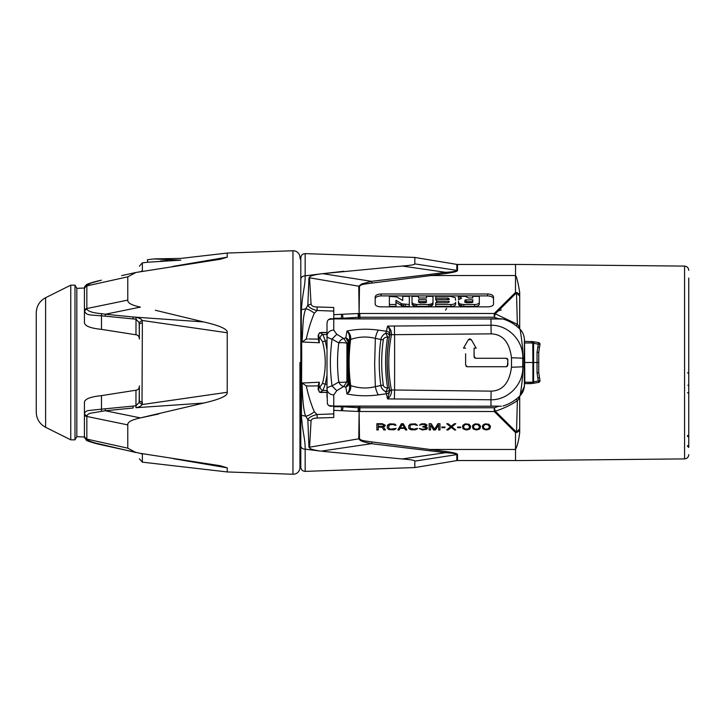 <?xml version="1.0" encoding="UTF-8"?>
<svg xmlns="http://www.w3.org/2000/svg" width="725" height="725" viewBox="0 0 725 725"><rect width="100%" height="100%" fill="white"/><g stroke="black" fill="none" stroke-linecap="round" stroke-linejoin="round"><path stroke-width="1.09" d="M516.291 325.924L517.36 324.292L495.293 313.843L516.517 292.818A4.223 3.398 -134.7 0 0 515.484 292.456L494.251 313.481L359.12 313.49L359.482 286.248C361.331 284.499 362.174 284.399 372.034 283.067L431.04 275.536L515.529 275.545C516.644 276.678 518.049 282.306 519.707 292.429L519.707 328.914L519.707 292.429L519.707 296.208L516.517 292.818L517.36 324.292L519.707 327.156L517.795 327.156M515.529 460.547L457.511 460.547L457.511 454.548C457.702 453.623 453.895 452.627 446.093 451.548L372.034 441.933L371.472 443.682L445.503 452.69L402.148 458.97C410.631 459.605 414.863 460.321 414.836 461.118L414.836 467.552L305.171 471.377C302.533 471.196 301.074 469.791 300.803 467.154L300.803 279.478M446.093 273.452L445.503 272.31L430.487 274.331L431.04 275.536L446.093 273.452C453.886 272.373 457.692 271.377 457.511 270.452L456.822 270.398L456.822 264.398L414.836 257.447L305.171 253.623L305.171 275.826C305.18 287.091 302.715 290.725 301.41 309.72C301.002 328.534 301.799 340.759 301.709 356.999L301.41 415.28C302.733 434.402 305.171 437.565 305.171 449.174L320.994 451.14C314.233 450.189 310.409 449.128 309.53 447.95L311.061 420.953L307.844 419.766C308.705 417.564 311.777 415.815 317.07 414.51L314.351 411.8C310.744 414.492 307.871 415.96 305.751 416.195L307.844 419.766L308.932 446.962L309.548 447.207L358.766 438.806L359.12 411.51L494.251 411.519L494.251 407.767L495.293 411.157C503.34 408.61 510.699 405.121 517.36 400.708L516.526 432.173L519.707 428.792A4.223 3.752 180 0 1 515.493 432.544A4.223 3.398 -45.3 0 0 516.526 432.173L495.293 411.157A4.223 3.398 134.7 0 1 494.251 411.519L515.493 432.544L515.52 449.455C517.306 446.12 518.701 440.492 519.707 432.571L519.707 397.844L517.36 400.708L516.291 399.076M501.301 309.901L498.483 310.844M381.096 293.978L487.59 293.978C491.332 294.187 493.308 295.211 493.507 297.06L493.507 304.128A5.918 2.728 0 0 1 487.59 306.856L381.096 306.856A5.918 2.728 0 0 1 375.178 304.128L375.178 297.06C375.378 295.211 377.353 294.187 381.096 293.978L381.096 295.891L487.59 295.891L487.59 293.978M515.52 275.536L515.493 292.456A4.223 3.752 0 0 1 519.707 296.208M517.795 397.844L519.707 397.844L519.707 396.086L519.707 428.792M359.881 406.227L359.12 411.51L359.482 438.752C361.186 440.474 362.455 440.655 372.034 441.933M378.223 427.161L382.057 427.161L383.851 429.952L385.437 429.952L383.407 426.898L384.984 426.101L385.211 425.167L382.274 423.708L376.864 423.708L376.864 429.952L378.223 429.952L378.223 427.016L382.057 427.161M396.022 428.357L390.838 429.155L389.262 428.756L388.591 427.822L389.262 424.904L392.868 424.506L396.022 425.303L394.898 424.107L389.715 423.844L387.458 425.167L387.241 427.822L388.817 429.553L394.001 429.816L396.022 428.357M403.236 423.708L401.433 423.708L397.826 429.952L399.185 429.952L400.082 428.357L404.595 428.357L405.493 429.952L406.843 429.952L403.236 423.708M417.437 428.357L414.283 429.155L410.223 428.357L409.997 425.838L410.676 424.904L414.283 424.506L417.437 425.303L415.407 423.844L410.223 424.107L408.646 425.838L408.873 428.493L411.129 429.816L415.407 429.816L417.437 428.357M426.681 429.291L427.351 428.493L427.134 427.424L425.557 426.762L427.134 425.167L425.104 423.844L421.497 423.844L419.467 425.167L422.847 424.37L425.557 424.768L425.557 425.965L422.847 426.499L422.847 427.034L425.774 427.424L426.001 428.756L422.621 429.291L419.24 428.493L422.394 429.952L426.681 429.291L422.394 429.798L419.322 428.493M438.625 425.04L438.625 429.952L439.975 429.952L439.975 423.708L437.945 423.708L434.565 429.291L431.185 423.708L429.155 423.708L429.155 429.952L430.514 429.952L430.514 425.04L433.668 429.952L435.471 429.952L438.625 424.886L435.471 429.798L433.668 429.798L430.514 425.04M444.933 427.696L444.933 427.034L441.779 427.034L441.779 427.696L444.933 427.696M454.403 429.952L455.753 429.952L451.92 426.762L455.753 423.708L454.403 423.708L451.249 426.237L448.095 423.708L446.736 423.708L450.569 426.762L446.736 429.952L448.095 429.952L451.249 427.424L454.403 429.798L451.249 427.279L448.095 429.798L446.917 429.798M460.71 427.696L460.71 427.034L457.557 427.034L457.557 427.696L460.71 427.696M462.514 426.237L463.42 429.019L466.574 429.952L469.728 429.019L470.634 426.237L469.057 424.243L465.223 423.844L462.967 425.167L462.74 428.094M472.437 426.237L473.334 429.019L476.488 429.952L479.642 429.019L480.548 426.237L478.971 424.243L475.138 423.844L472.881 425.167L472.655 428.094M482.352 426.237L483.249 429.019L486.412 429.952L489.565 429.019L490.463 426.237L488.886 424.243L485.052 423.844L482.805 425.167L482.578 428.094M446.093 451.548L445.503 452.69C452.844 453.116 456.614 453.75 456.822 454.602L414.836 461.118M414.836 263.882C414.863 264.679 410.631 265.395 402.148 266.03L445.503 272.31C452.799 271.893 456.569 271.259 456.822 270.398L414.836 263.882L414.836 257.447M430.487 274.331L371.472 281.318L361.648 283.946L358.766 286.194L359.12 313.49L357.887 313.544A4.223 0.498 86.8 0 1 358.368 317.287L359.881 317.233L359.881 318.773M359.482 286.248A4.223 3.752 0.7 0 1 358.766 286.194L309.548 277.793L311.052 304.056C311.505 306.022 313.553 306.992 317.197 306.974L333.763 307.491L333.763 314.668L357.887 313.544M359.881 313.481L359.881 317.233L494.251 317.233L494.251 313.481A4.223 3.398 45.3 0 1 495.293 313.843L494.251 317.233L498.791 318.773M498.791 406.227L494.251 407.767L359.881 407.767L359.881 411.519M359.301 407.758L358.368 407.713L358.368 406.227M359.12 411.51L357.887 411.456A4.223 0.498 -86.8 0 0 358.368 407.713A1146.316 1138.15 -90 0 1 342.97 406.761L341.457 406.725L341.457 406.227M357.887 411.456L333.763 410.332L333.763 417.509L317.188 418.026C313.309 418.126 311.261 419.095 311.061 420.953M359.482 438.752A4.223 3.752 -0.7 0 0 358.766 438.806C360.66 440.954 360.289 441.217 371.472 443.682L320.994 451.14M322.661 451.34L402.148 458.97M408.121 459.505L408.574 459.55M320.84 451.122L320.033 451.022M321.275 273.823L343.759 271.286M402.148 266.03L322.661 273.66L371.472 281.318L372.034 283.067M308.941 278.028L309.548 277.793L309.53 277.059L308.941 278.028L307.844 305.234C309.131 307.636 312.212 309.394 317.088 310.49L314.342 313.191C310.735 310.499 307.871 309.031 305.742 308.796C302.733 316.644 303.113 324.873 302.062 341.992L319.353 342.753L319.027 337.143A248.34 104.898 0.9 0 0 319.154 337.234L319.308 337.333A248.349 104.898 0.9 0 0 319.58 337.515L322.507 341.62C326.15 355.54 326.15 369.46 322.507 383.38L319.58 387.485A254.475 107.463 179.1 0 0 319.317 387.667L319.163 387.766A254.475 107.463 179.1 0 0 319.027 387.848L319.353 382.247L302.062 383.008C302.579 401.288 303.811 412.353 305.751 416.195L301.41 415.28L300.803 414.138L300.803 445.812A4.223 3.362 180 0 0 305.026 449.174A4.223 3.362 180 0 0 305.171 449.174L305.171 471.377M322.661 273.66L320.84 273.878C314.17 274.829 310.4 275.89 309.53 277.059M333.763 307.491L333.763 311.832M328.642 319.462L327.383 321.093L327.002 323.667L327.002 336.219A6.761 6.126 0 0 1 333.763 330.093L333.763 318.928L328.642 319.462L330.41 318.773L503.005 318.991A41.08 41.08 0 0 1 520.079 329.277C522.435 331.588 523.876 334.778 524.42 338.856L524.275 358.277L522.798 358.277C523.414 340.297 507.989 324.9 490.97 325.235L387.585 326.087C390.403 328.452 391.699 331.325 391.464 334.696L491.142 333.862L490.97 318.928L333.763 318.928L333.763 318.275L342.97 318.239A1147.856 1139.682 -90 0 1 358.368 317.287L358.368 318.773M333.763 314.668L333.763 318.275M503.005 318.991L492.937 318.773L501.365 318.773M341.457 314.623L341.457 318.773M342.463 314.587A4.223 0.498 86 0 1 342.517 314.804A4.223 0.498 86 0 1 342.744 316.046A4.223 0.498 86 0 1 342.97 318.239L342.97 318.773M318.411 339.128L308.877 338.992M490.97 318.773L492.937 318.773M524.275 358.277L524.42 386.144C523.885 390.213 522.435 393.403 520.079 395.723L524.42 386.144M348.036 382.891L348.036 382.157L346.913 381.803A6.761 1.876 175.3 0 1 338.765 382.039L332.005 385.917C329.893 367.856 329.739 358.331 332.014 339.073L336.772 334.288L343.713 338.484L345.843 337.877C347.955 338.738 349.006 340.378 348.997 342.798L349.577 338.838C347.656 354.706 347.656 370.484 349.577 386.162C349.74 389.325 348.861 391.917 346.949 393.947C349.885 391.872 351.127 389.071 350.655 385.528C348.616 370.176 348.616 354.824 350.655 339.472C358.739 336.636 366.968 336.264 375.342 338.367A12.678 3.562 -82.1 0 1 378.405 330.129C367.82 328.661 357.334 328.969 346.949 331.053L345.843 337.877L348.942 343.36C347.665 356.111 347.665 368.871 348.942 381.64L345.843 387.123L346.949 393.947C357.343 396.031 367.829 396.339 378.405 394.871L386.371 393.793L385.791 391.826C382.773 390.005 381.142 387.911 380.888 385.519L375.342 386.633C367.158 388.745 358.929 388.373 350.655 385.528L349.577 386.162L348.997 382.202C349.015 384.612 347.964 386.253 345.843 387.123L343.704 386.516L336.763 390.702L332.005 385.917C328.797 386.742 327.129 387.694 327.002 388.772L327.383 403.907L328.642 405.538L330.41 406.227L333.763 406.072L328.642 405.538M501.365 406.227L490.97 406.072L490.97 399.765C507.989 400.173 523.522 384.468 522.798 366.723L523.088 366.723C522.952 374.852 521.946 384.522 520.079 395.723A41.08 41.08 0 0 1 503.005 406.009M341.457 410.377L341.457 406.725L333.763 406.725L333.763 410.332M342.97 406.227L342.97 406.761A4.223 0.498 94 0 1 342.463 410.413M333.763 406.725L333.763 406.227L490.97 406.227L333.763 406.072L333.763 394.907A6.761 6.126 180 0 1 327.002 388.772L327.002 336.219C327.129 337.306 328.806 338.258 332.014 339.073L338.765 342.952C337.143 355.921 337.143 368.952 338.765 382.039A6.761 5.138 56.9 0 0 343.704 386.516L346.913 381.803L346.922 343.197L348.036 342.843L348.036 342.109M333.763 417.509L333.763 413.214M389.697 390.132C389.751 392.198 388.645 393.421 386.371 393.793L387.585 398.913L490.97 399.765L491.142 391.138L391.409 389.968C387.902 371.572 387.902 353.256 391.409 335.032L389.814 334.361C387.902 345.299 387.032 354.915 387.195 363.216C387.449 374.191 388.328 383.335 389.814 390.639L389.171 387.558C386.434 370.847 386.434 354.144 389.171 337.442L389.814 334.361L391.409 335.032M389.86 334.098C390.123 331.026 389.361 328.353 387.585 326.087L386.371 331.207L378.405 330.129M524.275 366.723L523.088 366.723L523.088 358.277C522.942 350.112 521.937 340.442 520.079 329.277C522.462 331.678 523.912 334.868 524.42 338.856M524.528 340.687L524.818 383.634L531.316 383.634L531.76 382.22L524.791 382.211M524.51 383.634L524.528 384.313M531.76 382.22L532.911 382.03L532.911 362.5L533.564 362.5L533.564 381.839L532.911 382.03L532.766 383.416L538.584 382.392A1.695 1.695 0 0 0 539.98 380.652L538.729 372.641L538.729 352.359L539.454 347.465L538.729 352.359L538.729 372.641L539.98 380.652L533.564 381.839L533.854 383.226L524.818 383.634M493.218 406.227L490.97 406.227M491.142 333.862C502.697 334.225 509.476 342.209 511.487 357.806L511.487 367.194C509.439 382.827 502.661 390.811 491.142 391.138M474.068 348.127L476.18 348.127L474.068 348.127L474.068 356.6L475.754 358.277L506.186 358.277L507.872 359.962L507.391 366.225M506.829 366.596L506.186 366.723L507.872 365.038L507.745 359.319M506.186 366.723L467.308 366.723L465.613 365.047L465.613 353.755M469.7 338.838L471.304 339.681L476.18 348.127L471.304 339.681L468.377 339.681L463.502 348.127L465.613 348.127L463.502 348.127L468.377 339.681L469.999 338.838M391.409 389.968L389.814 390.639L387.585 398.913C390.53 396.303 391.826 393.43 391.464 390.304L389.86 390.902M378.405 394.871A12.678 3.571 -97.9 0 1 375.342 386.633L374.644 364.657L375.342 338.367L380.897 339.481C381.377 336.772 383.008 334.678 385.791 333.183L386.371 331.207C388.645 331.588 389.76 332.811 389.697 334.868M350.655 339.472L349.577 338.838C349.713 335.593 348.834 333.002 346.949 331.053C349.758 332.893 350.991 335.702 350.655 339.472M389.171 337.442L387.63 336.844L385.791 333.183C388.165 333.464 389.37 334.506 389.407 336.3M383.326 339.862L380.897 339.481C378.686 354.833 378.686 370.176 380.888 385.519L383.326 385.138C381.151 370.049 381.151 354.951 383.326 339.862C383.244 338.493 384.685 337.487 387.63 336.844C384.903 353.954 384.903 371.055 387.63 388.156L389.171 387.558M383.326 385.138C383.407 386.615 384.839 387.621 387.63 388.156L385.791 391.826C388.165 391.545 389.37 390.503 389.407 388.7M348.942 343.36L348.036 342.843L348.036 382.157L348.942 381.64M346.922 343.197A6.761 1.876 -175.3 0 0 338.765 342.952L338.765 342.952A6.761 5.138 123.1 0 1 343.713 338.484L346.922 343.197M474.068 350.945L474.195 357.235M474.531 357.751L475.12 358.15M506.838 358.404L507.373 358.766M466.673 366.605L466.084 366.207M531.905 342.979L531.316 341.366L531.905 342.979L538.294 344.185L538.584 342.608A1.695 1.695 0 0 1 539.98 344.348L538.294 344.185L537.832 346.894L539.454 347.465L539.98 344.348A1.695 1.695 -108.4 0 0 538.584 342.608L533.863 341.774L533.564 343.351L533.564 362.5L537.035 362.5L537.035 352.305L537.832 346.894M524.773 342.97L531.76 342.97M524.764 362.5L532.911 362.5L532.766 341.584L533.863 341.774L524.8 341.366M539.826 345.87L539.472 347.402M537.035 352.305L538.729 352.359L539.427 347.547M534.515 383.108L538.584 382.392L537.832 378.26L539.454 377.535L539.98 380.652M537.832 378.26L537.035 372.795L537.035 362.5L538.729 362.5M327.002 395.95L327.002 397.101M327.002 385.727L327.002 388.772M327.002 391.527L327.002 394.454M327.002 330.546L327.002 333.473M327.002 327.89L327.002 329.277M308.886 386.008L306.267 385.89L302.062 383.008M309.53 447.95L308.932 446.962M318.719 450.859L309.022 449.663M305.171 253.623C302.533 253.804 301.074 255.209 300.803 257.846L300.803 278.781M320.84 273.878L305.171 275.826A4.223 3.362 0 0 0 305.026 275.826C302.47 276.053 301.065 277.167 300.803 279.188L300.803 306.113M311.052 304.056L307.844 305.234L305.742 308.796L301.41 309.72L300.803 310.853M307.491 338.974L306.258 339.11L302.062 341.992M327.002 349.812L325.28 340.759L322.879 334.497L320.242 332.766C318.937 333.264 318.465 334.678 318.828 337.007L318.103 335.612L318.547 340.723L319.353 342.753M319.517 332.757L321.411 332.576L319.544 332.748L318.103 335.603M327.002 384.223L325.28 384.241L327.002 375.188M322.507 383.38L325.28 384.241L322.888 390.503L327.002 390.458M320.069 387.159A3.38 2.537 57.2 0 0 322.888 390.503L320.251 392.234L327.002 392.461M307.5 386.026L318.42 385.872M319.544 392.234L320.251 392.234C318.991 391.826 318.511 390.413 318.828 387.993L318.112 389.388L318.556 384.277L319.353 382.247M142.345 453.714L142.363 462.16L227.233 471.948L292.954 474.25A6.761 6.761 0 0 0 299.951 467.489L299.951 466.248L300.803 466.248L300.803 279.188M299.951 467.471L299.951 362.5M299.951 257.511A6.761 6.761 0 0 0 292.954 250.75L227.233 253.052L227.233 257.176L172.777 266.41M142.345 322.353L142 320.441C141.674 319.172 139.689 318.13 136.046 317.287L105.306 314.242L140.405 307.101C131.687 305.252 127.473 302.923 127.772 300.114L127.772 276.832L136.01 272.455L220.346 259.26L227.233 257.176M155.349 310.264L203.716 321.936C220.192 325.724 228.031 329.34 227.233 332.757L227.233 392.243C228.076 395.642 220.228 399.248 203.698 403.064L140.405 417.899L105.306 410.758L133.074 408.012L133.038 406.091L101.482 409.163L101.427 411.347L105.306 410.758L105.288 408.837M227.242 392.27L142.009 404.568L139.173 402.402L135.965 405.782L135.965 390.213L101.482 395.632C89.982 396.82 84.299 399.185 84.426 402.728L84.426 436.749L86.837 439.441L91.033 442.014L136.01 452.545L127.772 448.168L127.772 424.886C127.437 422.104 131.651 419.775 140.405 417.899L139.363 418.117M99.968 444.507L140.414 453.361L220.346 465.74L227.233 467.833L227.233 471.948M99.887 280.512C94.984 281.563 86.375 284.146 86.275 284.843L84.426 288.55A3.38 2.764 0 0 1 86.837 285.895L90.589 283.14L101.427 280.176M84.426 288.55L84.426 310.844L86.837 309.04L86.837 285.895L127.772 276.832M101.482 329.368L101.482 315.837L105.288 316.163L105.306 314.242L101.427 313.653L101.482 315.837C88.187 314.722 86.456 315.429 84.426 310.844L84.426 322.272C84.299 325.815 89.982 328.18 101.482 329.368L135.965 334.787L136.019 319.218L139.173 322.598L142 320.441L227.233 332.757M84.426 310.844L84.426 310.409A3.38 1.948 0 0 1 86.837 308.542L127.772 300.114M86.837 309.04C87.952 311.369 92.809 312.901 101.427 313.653M203.716 321.936L133.337 317.015M139.363 338.638L139.173 322.598M139.363 339.046C139.263 336.418 138.14 335.004 135.965 334.787M203.698 403.064L135.992 407.713C139.354 407.051 141.357 406 142 404.559L142.363 323.06A3.38 1.341 180 0 0 139.363 324.383L139.363 324.03M139.173 402.402L139.363 385.954C139.273 388.582 138.14 389.996 135.965 390.213M139.363 453.188C139.363 460.629 139.363 460.629 139.363 453.188M139.363 271.812C139.363 264.371 139.363 264.371 139.363 271.812M142.345 271.295L142.363 270.978A3.38 3.108 0 0 0 140.704 271.594M142.345 402.638L142.245 403.571M142.2 417.528L158.712 413.993M140.704 453.406A3.38 3.108 180 0 0 142.363 454.022L142.345 453.678M139.363 400.979L139.363 400.617A3.38 1.341 0 0 0 142.363 401.94M135.992 407.713L135.965 405.782L133.038 406.091M84.426 414.591L84.426 414.591A3.38 1.948 0 0 0 86.837 416.458L86.837 415.96C88.921 412.543 89.809 413.594 101.427 411.347M86.837 439.441L86.837 416.458L127.772 424.886M99.887 444.488L86.329 440.193L84.426 436.45A3.38 2.764 0 0 0 86.837 439.105L127.772 448.168M99.987 444.507L101.427 444.824M173.293 458.671L227.233 467.833M154.652 258.961L180.761 260.166C180.752 257.828 180.752 257.828 180.761 260.166L147.818 262.214L147.374 259.713L154.652 258.87L180.761 258.426L227.233 253.052M160.506 261.009L167.964 260.547M99.923 444.498C95.102 443.483 86.275 440.8 86.302 440.175L84.426 436.749L86.846 439.667L85.804 439.06M84.988 438.29L84.608 437.673M101.754 444.887L102.515 445.041M86.837 415.96L84.426 414.156C84.635 412.253 85.949 411.057 88.35 410.549L101.482 409.163L101.482 395.632M84.508 287.39L84.435 288.024L76.823 288.333L76.823 436.667L84.435 436.976M74.992 439.839L74.992 285.161L70.76 285.161L70.76 439.839L74.992 439.839L76.823 436.667M45.612 427.297L45.612 297.703C39.63 300.975 36.513 306.022 36.25 312.828L36.25 412.172C36.513 418.978 39.63 424.025 45.612 427.297L70.76 439.839M378.223 429.798L376.864 429.798L376.864 423.708M385.211 425.167L383.407 426.898M383.851 429.952L382.057 427.016M385.337 429.798L383.851 429.798M383.851 425.167L382.501 424.225L378.223 424.225L382.501 424.37L383.851 425.167L383.181 426.237L378.223 426.363L378.223 424.37M395.805 429.019L392.868 429.798L388.817 429.408L387.458 428.339L387.241 425.838M395.977 428.357L395.805 428.874M394.672 425.303L393.775 424.487L390.838 424.352L389.262 424.75L388.591 425.838M395.977 425.149L394.672 425.149M405.493 429.952L404.595 428.212L400.082 428.212L399.185 429.798L397.916 429.798M406.761 429.798L405.493 429.798M404.369 427.678L402.339 424.089L400.309 427.822L402.339 424.243L404.369 427.678M404.369 427.822L400.309 427.822M417.21 429.019L414.283 429.798L410.223 429.408L408.873 428.339L408.646 425.838M417.392 428.357L417.21 428.874M416.087 425.303L415.18 424.487L412.253 424.352L410.676 424.75L409.997 425.838M417.392 425.149L416.087 425.149M427.134 428.892L426.681 429.137M426.228 427.958L422.847 426.499M426.001 425.167L423.753 424.225L419.53 425.022M427.134 425.167L425.557 426.762M427.351 427.958L427.134 428.738M430.514 429.798L429.155 429.798L429.155 423.708M439.975 423.708L439.975 429.798L438.625 429.798M444.933 427.034L444.933 427.542L441.779 427.542L441.779 427.034M455.572 429.798L454.403 429.798M450.569 426.762L446.926 423.708M451.92 426.762L455.563 423.708M460.71 427.034L460.71 427.542L457.557 427.542L457.557 427.034M470.634 426.237L470.181 428.339L467.924 429.671L465.223 429.671L462.74 427.94M463.864 425.421L463.647 426.363L464.77 424.623L467.698 424.352L469.274 425.421L469.501 427.297L468.377 428.892L465.45 429.155L463.864 428.094L463.647 426.363M463.864 425.566L465.45 424.506L467.698 424.506L469.501 426.363M480.548 426.237L480.095 428.339L477.838 429.671L475.138 429.671L472.655 427.94M473.787 425.421L473.561 426.363L474.685 424.623L477.621 424.352L479.198 425.421L479.424 427.297L478.292 428.892L475.364 429.155L473.787 428.094L473.561 426.363M473.787 425.566L475.364 424.506L477.621 424.506L479.424 426.363M490.463 426.237L490.009 428.339L487.762 429.671L485.052 429.671L482.578 427.94M483.702 425.421L483.475 426.363L484.608 424.623L487.535 424.352L489.112 425.421L489.339 427.297L488.215 428.892L485.279 429.155L483.702 428.094L483.475 426.363M483.702 425.566L485.279 424.506L487.535 424.506L489.339 426.363M688.75 362.572L688.75 384.875M687.916 385.183A1.269 1.269 0 0 1 688.75 386.38L688.75 437.683A1.269 1.26 0 0 0 687.481 436.432M687.481 445.667A1.269 1.26 -0 0 1 688.75 446.926L688.75 278.074M688.75 287.317L688.75 350.882M688.75 338.62L688.75 339.572M688.75 386.171L688.75 385.383M687.481 435.48L688.75 436.722L687.481 435.48M687.481 392.696L688.75 393.149M687.481 372.849A1.269 1.269 0 0 1 688.75 374.118M381.096 295.891C377.353 296.09 375.378 297.123 375.178 298.963M493.507 298.963C493.308 297.123 491.332 296.09 487.59 295.891M463.837 306.421L458.853 305.216L458.345 302.651L459.949 303.929L463.837 304.518L463.837 306.421L474.576 306.421L474.576 304.518L463.837 304.518M458.345 302.515L458.599 301.237M459.414 298.836L458.345 298.265L458.345 296.362L465.359 296.362L468.486 298.002L472.718 298.002L472.718 296.362L479.307 296.362L479.307 304.237C479.089 305.597 477.512 306.322 474.576 306.421M479.307 298.265L479.307 304.237M450.905 306.421L435.698 306.421L435.698 304.518L450.905 304.518C453.841 304.418 455.418 303.684 455.644 302.334L455.644 304.237C455.418 305.597 453.841 306.322 450.905 306.421L450.905 304.518M455.644 300.331L455.218 297.649L450.316 296.362L435.698 296.362L435.698 299.987L436.622 299.987M432.988 298.265L432.988 304.554L431.556 305.841L428.43 306.421L416.594 306.385L413.295 305.723L412.027 304.437L412.027 298.265M405.347 304.482L405.347 306.385L409.326 306.385L409.326 304.482L401.967 303.893L395.968 300.34L395.968 306.385L389.379 306.385L389.379 296.362L396.729 296.951L402.728 300.494L402.728 298.265M405.347 306.385L401.967 305.796L395.968 302.243M461.562 306.267L461.562 304.364M458.345 301.781L458.345 302.651M458.345 299.878L461.644 298.12L458.345 296.362M479.307 302.334C479.089 303.684 477.512 304.418 474.576 304.518M472.8 299.76L465.106 299.987L464.77 302.098L466.628 302.796L472.211 302.606L472.8 302.18L472.8 299.76M472.8 301.663L466.121 301.663L464.77 302.325M466.121 299.76L466.121 301.663M449.138 302.135L449.138 301.355L449.138 302.135L447.697 302.796L435.698 302.796L435.698 304.518M436.622 302.796L436.622 301.355L449.138 301.355M449.138 299.597L449.138 298.745L449.138 299.597L436.622 299.597L436.622 301.355M449.138 298.745L447.697 298.075L435.698 298.075M448.965 299.597L448.965 298.582M432.988 304.554L432.988 302.642L431.556 303.929L428.43 304.518L416.594 304.482L413.295 303.811L412.027 302.524L412.027 304.437M414.736 306.186L414.99 304.337M432.988 302.642L432.988 296.362L426.481 296.362L426.481 298.002L418.533 298.002L418.533 296.362L412.027 296.362L412.027 302.524M426.4 299.715L418.624 299.715L418.624 302.298L420.482 302.914L425.72 302.724L426.4 302.334L426.4 299.715M426.4 301.627L418.624 301.627M409.326 304.482L409.326 296.362L402.728 296.362L402.728 300.494M401.967 305.796L401.967 303.893M401.043 305.288L401.043 303.385M395.968 304.482L389.379 304.482M445.422 310.137L446.7 308.361M495.664 312.946L497.549 310.608M515.529 449.482L515.529 460.583L684.563 458.898L684.563 266.102L515.529 264.417L515.529 275.509M430.487 450.669L431.04 449.464L515.52 449.455M515.529 264.453L457.511 264.453L457.511 270.452M457.511 454.548A4.223 3.969 0 0 0 456.822 454.602L456.822 460.602L414.836 467.552M359.301 317.242L359.12 313.49M317.197 306.974L317.088 310.49L333.763 311.107M333.763 394.907L336.763 390.702M336.772 334.288L333.763 330.093M511.487 367.194A12.678 0.471 -1 0 0 522.798 366.723A102.742 43.418 -90 0 1 522.798 358.277A12.678 0.471 -179 0 0 511.487 357.806M394.4 325.942L394.572 334.651A126.784 1.767 90 0 1 394.572 390.349L394.4 399.058M531.316 383.634L531.905 382.202M537.035 372.795L538.729 372.641M317.188 418.026L317.07 414.51L333.763 413.893M314.351 411.8C311.061 404.242 308.37 395.605 306.267 385.89M306.258 339.11C308.37 329.395 311.061 320.749 314.342 313.191M321.411 332.576L327.002 332.693M327.002 334.542L322.879 334.497A3.38 2.537 -57.2 0 0 320.069 337.841M322.507 341.62L327.002 340.777M327.002 392.307L321.411 392.424M292.954 474.25L292.954 250.75M84.426 288.251L86.837 285.559M105.288 316.163L136.019 319.218L136.046 317.287M133.155 316.997A3.38 0.598 95.8 0 0 133.128 318.918M139.363 266.202L142.363 262.84L142.363 270.978M459.949 305.841L459.949 303.929M458.853 305.216L458.853 303.304M465.106 301.899L465.106 299.987M448.63 299.597L448.63 298.392M448.204 299.597L448.204 298.156M447.697 299.597L447.697 298.075M432.571 305.216L432.571 303.304M431.556 305.841L431.556 303.929M430.115 306.231L430.115 304.319M428.43 306.421L428.43 304.518M416.594 306.385L416.594 304.482M413.295 305.723L413.295 303.811M412.371 305.098L412.371 303.195M403.58 306.231L403.58 304.319M457.511 460.547L456.822 460.602M457.511 264.453L456.822 264.398M539.98 344.348A1.695 1.695 0 0 0 538.584 342.608M327.002 395.161L327.002 396.095M327.002 336.219L327.002 334.035M300.803 430.016L300.803 425.04M321.42 332.413L327.002 332.539M318.112 389.388L319.553 392.252L321.42 392.587M121.628 275.636L136.01 272.455M139.354 338.638L139.354 324.021M142.363 462.16L139.363 458.798M139.354 386.362L139.354 400.979M136.001 272.455L128.57 274.104M142.363 262.84L147.818 262.214M99.923 280.502L87.816 284.028L84.997 286.148M84.979 286.176L84.671 286.837M76.823 288.333L74.992 285.161M45.612 297.703L70.76 285.161M300.803 258.752L299.951 258.752M684.563 458.898C687.11 458.626 688.505 457.221 688.75 454.666M684.563 266.102C687.11 266.374 688.505 267.779 688.75 270.334M687.481 446.174L688.75 447.443"/></g></svg>
